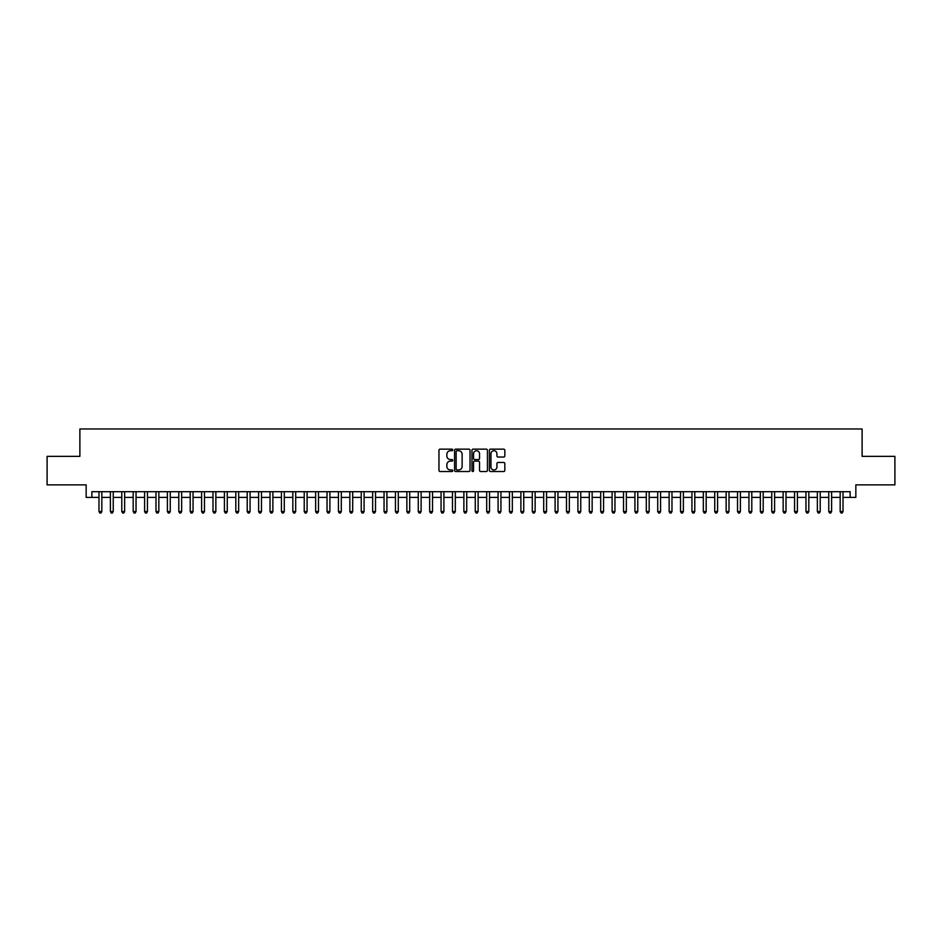 <?xml version="1.0" encoding="UTF-8"?>
<svg xmlns="http://www.w3.org/2000/svg" width="942" height="942" viewBox="0 0 942 942"><rect width="100%" height="100%" fill="white"/><g stroke="black" fill="none" stroke-linecap="round" stroke-linejoin="round"><path stroke-width="1.41" d="M452.761 449.935A0.789 0.789 0 0 0 451.972 449.146L440.079 449.146A1.119 1.119 0 0 0 438.96 450.264L438.96 470.411A1.119 1.119 0 0 0 440.079 471.53L451.972 471.53A0.789 0.789 0 0 0 452.761 470.753A0.789 0.789 0 0 0 451.972 469.964L450.429 469.964A3.58 3.58 0 0 1 446.849 466.384L446.849 464.7A3.58 3.58 0 0 1 450.429 461.121L451.972 461.121A0.789 0.789 0 0 0 452.761 460.344A0.789 0.789 0 0 0 451.972 459.555L450.429 459.555A3.58 3.58 0 0 1 446.849 455.975L446.849 454.291A3.58 3.58 0 0 1 450.429 450.712L451.972 450.712A0.789 0.789 0 0 0 452.761 449.935M503.711 457.035A1.119 1.119 0 0 0 504.83 455.916L504.83 450.264A1.119 1.119 0 0 0 503.711 449.146L490.499 449.146A1.119 1.119 0 0 0 489.381 450.264L489.381 470.411A1.119 1.119 0 0 0 490.499 471.53L503.711 471.53A1.119 1.119 0 0 0 504.83 470.411L504.83 463.582A1.119 1.119 0 0 0 503.711 462.463L498.059 462.463A1.119 1.119 0 0 0 496.94 463.582L496.94 466.973A2.991 2.991 0 0 1 493.949 469.964A2.991 2.991 0 0 1 490.947 466.973L490.947 453.703A2.991 2.991 0 0 1 493.949 450.712A2.991 2.991 0 0 1 496.94 453.703L496.94 455.916A1.119 1.119 0 0 0 498.059 457.035L503.711 457.035M91.857 497.4L91.857 491.7L850.143 491.7L850.143 497.4L855.842 497.4L855.842 484.859L894.9 484.859L894.9 456.352L862.118 456.352L862.118 428.975L79.882 428.975L79.882 456.352L47.1 456.352L47.1 484.859L86.158 484.859L86.158 497.4L98.981 497.4M470.023 450.264A1.119 1.119 0 0 0 468.904 449.146L455.692 449.146A1.119 1.119 0 0 0 454.574 450.264L454.574 470.411A1.119 1.119 0 0 0 455.692 471.53L468.904 471.53A1.119 1.119 0 0 0 470.023 470.411L470.023 450.264M473.096 449.146L486.308 449.146A1.119 1.119 0 0 1 487.426 450.264L487.426 470.411A1.119 1.119 0 0 1 486.308 471.53L480.655 471.53A1.119 1.119 0 0 1 479.537 470.411L479.537 462.239A1.119 1.119 0 0 0 478.418 461.121L474.662 461.121A1.119 1.119 0 0 0 473.543 462.239L473.543 470.753A0.789 0.789 0 0 1 472.766 471.53A0.789 0.789 0 0 1 471.977 470.753L471.977 450.264A1.119 1.119 0 0 1 473.096 449.146M101.83 497.4L110.391 497.4M113.24 497.4L121.789 497.4M124.638 497.4L133.187 497.4M136.037 497.4L144.597 497.4M147.447 497.4L155.995 497.4M158.845 497.4L167.405 497.4M170.255 497.4L178.803 497.4M181.653 497.4L190.202 497.4M193.051 497.4L201.612 497.4M204.461 497.4L213.01 497.4M215.859 497.4L224.42 497.4M227.269 497.4L235.818 497.4M238.667 497.4L247.216 497.4M250.066 497.4L258.626 497.4M261.476 497.4L270.024 497.4M272.874 497.4L281.423 497.4M284.284 497.4L292.832 497.4M295.682 497.4L304.231 497.4M307.08 497.4L315.641 497.4M318.49 497.4L327.039 497.4M329.888 497.4L338.437 497.4M341.298 497.4L349.847 497.4M352.697 497.4L361.245 497.4M364.095 497.4L372.655 497.4M375.505 497.4L384.053 497.4M386.903 497.4L395.452 497.4M398.301 497.4L406.862 497.4M409.711 497.4L418.26 497.4M421.109 497.4L429.67 497.4M432.519 497.4L441.068 497.4M443.918 497.4L452.466 497.4M455.316 497.4L463.876 497.4M466.726 497.4L475.274 497.4M478.124 497.4L486.684 497.4M489.534 497.4L498.082 497.4M500.932 497.4L509.481 497.4M512.33 497.4L520.891 497.4M523.74 497.4L532.289 497.4M535.138 497.4L543.699 497.4M546.548 497.4L555.097 497.4M557.947 497.4L566.495 497.4M569.345 497.4L577.905 497.4M580.755 497.4L589.303 497.4M592.153 497.4L600.702 497.4M603.563 497.4L612.112 497.4M614.961 497.4L623.51 497.4M626.359 497.4L634.92 497.4M637.769 497.4L646.318 497.4M649.168 497.4L657.716 497.4M660.577 497.4L669.126 497.4M671.976 497.4L680.524 497.4M683.374 497.4L691.934 497.4M694.784 497.4L703.333 497.4M706.182 497.4L714.731 497.4M717.58 497.4L726.141 497.4M728.99 497.4L737.539 497.4M740.388 497.4L748.949 497.4M751.798 497.4L760.347 497.4M763.197 497.4L771.745 497.4M774.595 497.4L783.155 497.4M786.005 497.4L794.553 497.4M797.403 497.4L805.963 497.4M808.813 497.4L817.362 497.4M820.211 497.4L828.76 497.4M831.609 497.4L840.17 497.4M843.019 497.4L850.143 497.4M456.929 450.712A0.789 0.789 0 0 0 456.14 451.501L456.14 469.175A0.789 0.789 0 0 0 456.929 469.964L458.554 469.964A3.58 3.58 0 0 0 462.133 466.384L462.133 454.291A3.58 3.58 0 0 0 458.554 450.712L456.929 450.712M479.537 453.761A2.991 2.991 0 0 0 476.546 450.771A2.991 2.991 0 0 0 473.543 453.761L473.543 458.436A1.119 1.119 0 0 0 474.662 459.555L478.418 459.555A1.119 1.119 0 0 0 479.537 458.436L479.537 453.761M101.83 491.7L101.83 511.541L98.981 511.541L98.981 491.7M101.83 511.541L100.982 513.025L99.84 513.025L98.981 511.541M113.24 491.7L113.24 511.541L110.391 511.541L110.391 491.7M113.24 511.541L112.381 513.025L111.238 513.025L110.391 511.541M124.638 491.7L124.638 511.541L121.789 511.541L121.789 491.7M124.638 511.541L123.779 513.025L122.648 513.025L121.789 511.541M136.037 491.7L136.037 511.541L133.187 511.541L133.187 491.7M136.037 511.541L135.189 513.025L134.047 513.025L133.187 511.541M147.447 491.7L147.447 511.541L144.597 511.541L144.597 491.7M147.447 511.541L146.587 513.025L145.445 513.025L144.597 511.541M158.845 491.7L158.845 511.541L155.995 511.541L155.995 491.7M158.845 511.541L157.997 513.025L156.855 513.025L155.995 511.541M170.255 491.7L170.255 511.541L167.405 511.541L167.405 491.7M170.255 511.541L169.395 513.025L168.253 513.025L167.405 511.541M181.653 491.7L181.653 511.541L178.803 511.541L178.803 491.7M181.653 511.541L180.793 513.025L179.663 513.025L178.803 511.541M193.051 491.7L193.051 511.541L190.202 511.541L190.202 491.7M193.051 511.541L192.203 513.025L191.061 513.025L190.202 511.541M204.461 491.7L204.461 511.541L201.612 511.541L201.612 491.7M204.461 511.541L203.602 513.025L202.459 513.025L201.612 511.541M215.859 491.7L215.859 511.541L213.01 511.541L213.01 491.7M215.859 511.541L215.011 513.025L213.869 513.025L213.01 511.541M227.269 491.7L227.269 511.541L224.42 511.541L224.42 491.7M227.269 511.541L226.41 513.025L225.268 513.025L224.42 511.541M238.667 491.7L238.667 511.541L235.818 511.541L235.818 491.7M238.667 511.541L237.808 513.025L236.678 513.025L235.818 511.541M250.066 491.7L250.066 511.541L247.216 511.541L247.216 491.7M250.066 511.541L249.218 513.025L248.076 513.025L247.216 511.541M261.476 491.7L261.476 511.541L258.626 511.541L258.626 491.7M261.476 511.541L260.616 513.025L259.474 513.025L258.626 511.541M272.874 491.7L272.874 511.541L270.024 511.541L270.024 491.7M272.874 511.541L272.026 513.025L270.884 513.025L270.024 511.541M284.284 491.7L284.284 511.541L281.423 511.541L281.423 491.7M284.284 511.541L283.424 513.025L282.282 513.025L281.423 511.541M295.682 491.7L295.682 511.541L292.832 511.541L292.832 491.7M295.682 511.541L294.822 513.025L293.68 513.025L292.832 511.541M307.08 491.7L307.08 511.541L304.231 511.541L304.231 491.7M307.08 511.541L306.232 513.025L305.09 513.025L304.231 511.541M318.49 491.7L318.49 511.541L315.641 511.541L315.641 491.7M318.49 511.541L317.631 513.025L316.488 513.025L315.641 511.541M329.888 491.7L329.888 511.541L327.039 511.541L327.039 491.7M329.888 511.541L329.041 513.025L327.898 513.025L327.039 511.541M341.298 491.7L341.298 511.541L338.437 511.541L338.437 491.7M341.298 511.541L340.439 513.025L339.297 513.025L338.437 511.541M352.697 491.7L352.697 511.541L349.847 511.541L349.847 491.7M352.697 511.541L351.837 513.025L350.695 513.025L349.847 511.541M364.095 491.7L364.095 511.541L361.245 511.541L361.245 491.7M364.095 511.541L363.247 513.025L362.105 513.025L361.245 511.541M375.505 491.7L375.505 511.541L372.655 511.541L372.655 491.7M375.505 511.541L374.645 513.025L373.503 513.025L372.655 511.541M386.903 491.7L386.903 511.541L384.053 511.541L384.053 491.7M386.903 511.541L386.043 513.025L384.913 513.025L384.053 511.541M398.301 491.7L398.301 511.541L395.452 511.541L395.452 491.7M398.301 511.541L397.453 513.025L396.311 513.025L395.452 511.541M409.711 491.7L409.711 511.541L406.862 511.541L406.862 491.7M409.711 511.541L408.852 513.025L407.709 513.025L406.862 511.541M421.109 491.7L421.109 511.541L418.26 511.541L418.26 491.7M421.109 511.541L420.262 513.025L419.119 513.025L418.26 511.541M432.519 491.7L432.519 511.541L429.67 511.541L429.67 491.7M432.519 511.541L431.66 513.025L430.518 513.025L429.67 511.541M443.918 491.7L443.918 511.541L441.068 511.541L441.068 491.7M443.918 511.541L443.058 513.025L441.928 513.025L441.068 511.541M455.316 491.7L455.316 511.541L452.466 511.541L452.466 491.7M455.316 511.541L454.468 513.025L453.326 513.025L452.466 511.541M466.726 491.7L466.726 511.541L463.876 511.541L463.876 491.7M466.726 511.541L465.866 513.025L464.724 513.025L463.876 511.541M478.124 491.7L478.124 511.541L475.274 511.541L475.274 491.7M478.124 511.541L477.276 513.025L476.134 513.025L475.274 511.541M489.534 491.7L489.534 511.541L486.684 511.541L486.684 491.7M489.534 511.541L488.674 513.025L487.532 513.025L486.684 511.541M500.932 491.7L500.932 511.541L498.082 511.541L498.082 491.7M500.932 511.541L500.072 513.025L498.942 513.025L498.082 511.541M512.33 491.7L512.33 511.541L509.481 511.541L509.481 491.7M512.33 511.541L511.482 513.025L510.34 513.025L509.481 511.541M523.74 491.7L523.74 511.541L520.891 511.541L520.891 491.7M523.74 511.541L522.881 513.025L521.738 513.025L520.891 511.541M535.138 491.7L535.138 511.541L532.289 511.541L532.289 491.7M535.138 511.541L534.291 513.025L533.148 513.025L532.289 511.541M546.548 491.7L546.548 511.541L543.699 511.541L543.699 491.7M546.548 511.541L545.689 513.025L544.547 513.025L543.699 511.541M557.947 491.7L557.947 511.541L555.097 511.541L555.097 491.7M557.947 511.541L557.087 513.025L555.957 513.025L555.097 511.541M569.345 491.7L569.345 511.541L566.495 511.541L566.495 491.7M569.345 511.541L568.497 513.025L567.355 513.025L566.495 511.541M580.755 491.7L580.755 511.541L577.905 511.541L577.905 491.7M580.755 511.541L579.895 513.025L578.753 513.025L577.905 511.541M592.153 491.7L592.153 511.541L589.303 511.541L589.303 491.7M592.153 511.541L591.305 513.025L590.163 513.025L589.303 511.541M603.563 491.7L603.563 511.541L600.702 511.541L600.702 491.7M603.563 511.541L602.703 513.025L601.561 513.025L600.702 511.541M614.961 491.7L614.961 511.541L612.112 511.541L612.112 491.7M614.961 511.541L614.102 513.025L612.959 513.025L612.112 511.541M626.359 491.7L626.359 511.541L623.51 511.541L623.51 491.7M626.359 511.541L625.512 513.025L624.369 513.025L623.51 511.541M637.769 491.7L637.769 511.541L634.92 511.541L634.92 491.7M637.769 511.541L636.91 513.025L635.768 513.025L634.92 511.541M649.168 491.7L649.168 511.541L646.318 511.541L646.318 491.7M649.168 511.541L648.32 513.025L647.178 513.025L646.318 511.541M660.577 491.7L660.577 511.541L657.716 511.541L657.716 491.7M660.577 511.541L659.718 513.025L658.576 513.025L657.716 511.541M671.976 491.7L671.976 511.541L669.126 511.541L669.126 491.7M671.976 511.541L671.116 513.025L669.974 513.025L669.126 511.541M683.374 491.7L683.374 511.541L680.524 511.541L680.524 491.7M683.374 511.541L682.526 513.025L681.384 513.025L680.524 511.541M694.784 491.7L694.784 511.541L691.934 511.541L691.934 491.7M694.784 511.541L693.924 513.025L692.782 513.025L691.934 511.541M706.182 491.7L706.182 511.541L703.333 511.541L703.333 491.7M706.182 511.541L705.322 513.025L704.192 513.025L703.333 511.541M717.58 491.7L717.58 511.541L714.731 511.541L714.731 491.7M717.58 511.541L716.732 513.025L715.59 513.025L714.731 511.541M728.99 491.7L728.99 511.541L726.141 511.541L726.141 491.7M728.99 511.541L728.131 513.025L726.988 513.025L726.141 511.541M740.388 491.7L740.388 511.541L737.539 511.541L737.539 491.7M740.388 511.541L739.541 513.025L738.398 513.025L737.539 511.541M751.798 491.7L751.798 511.541L748.949 511.541L748.949 491.7M751.798 511.541L750.939 513.025L749.797 513.025L748.949 511.541M763.197 491.7L763.197 511.541L760.347 511.541L760.347 491.7M763.197 511.541L762.337 513.025L761.207 513.025L760.347 511.541M774.595 491.7L774.595 511.541L771.745 511.541L771.745 491.7M774.595 511.541L773.747 513.025L772.605 513.025L771.745 511.541M786.005 491.7L786.005 511.541L783.155 511.541L783.155 491.7M786.005 511.541L785.145 513.025L784.003 513.025L783.155 511.541M797.403 491.7L797.403 511.541L794.553 511.541L794.553 491.7M797.403 511.541L796.555 513.025L795.413 513.025L794.553 511.541M808.813 491.7L808.813 511.541L805.963 511.541L805.963 491.7M808.813 511.541L807.953 513.025L806.811 513.025L805.963 511.541M820.211 491.7L820.211 511.541L817.362 511.541L817.362 491.7M820.211 511.541L819.352 513.025L818.221 513.025L817.362 511.541M831.609 491.7L831.609 511.541L828.76 511.541L828.76 491.7M831.609 511.541L830.762 513.025L829.619 513.025L828.76 511.541M843.019 491.7L843.019 511.541L840.17 511.541L840.17 491.7M843.019 511.541L842.16 513.025L841.018 513.025L840.17 511.541"/></g></svg>
